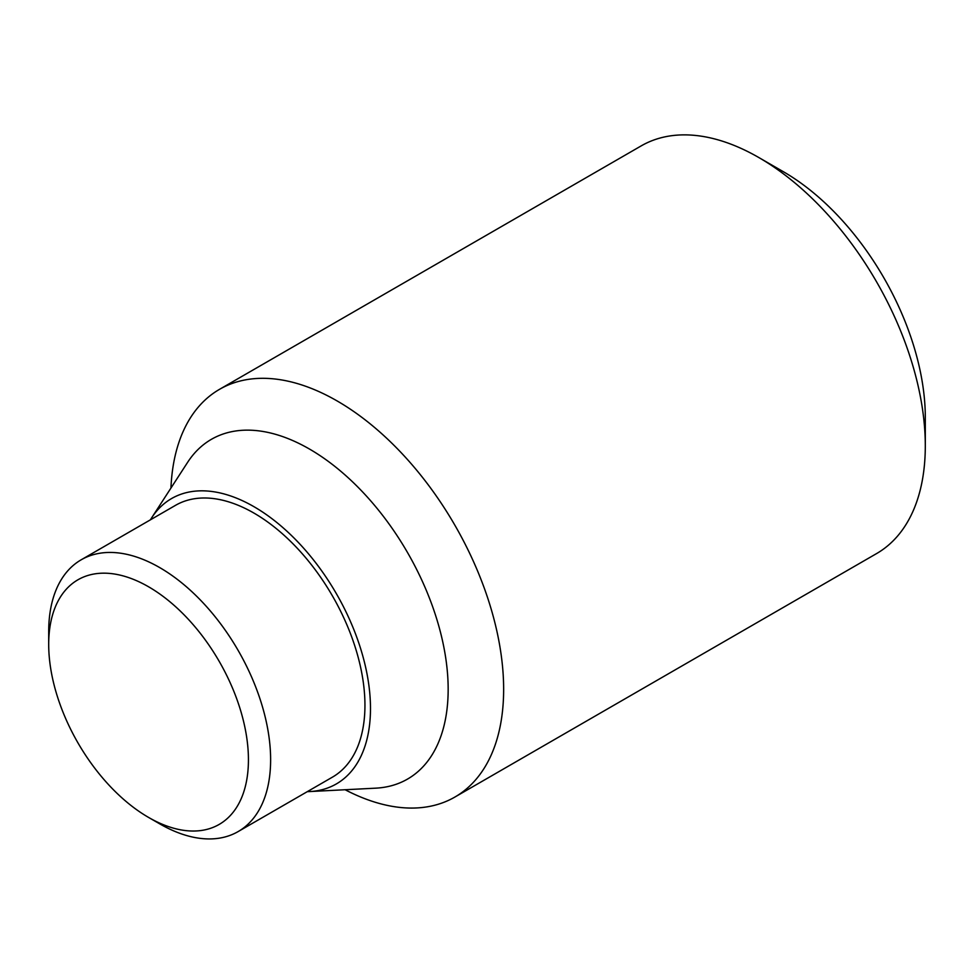<?xml version="1.0" encoding="UTF-8"?>
<svg xmlns="http://www.w3.org/2000/svg" width="974" height="974" viewBox="0 0 974 974"><rect width="100%" height="100%" fill="white"/><g stroke="black" fill="none" stroke-linecap="round" stroke-linejoin="round"><path stroke-width="1.46" d="M925.3 445.849L925.3 417.432A200.583 115.809 -120 0 0 783.461 171.765L758.856 157.557A235.391 135.897 60 0 1 925.3 445.849A235.391 135.897 60 0 1 876.551 553.597L454.895 797.049A235.391 135.897 60 0 1 345.125 789.744M170.949 488.059A235.391 135.897 60 0 1 219.503 389.344A235.391 135.897 60 0 1 400.898 452.399A235.391 135.897 60 0 1 503.643 689.288A235.391 135.897 60 0 1 454.895 797.049M150.398 519.848A164.764 95.135 60 0 1 151.652 517.827L187.653 462.285A196.151 113.252 60 0 1 343.688 473.754A196.151 113.252 60 0 1 448.162 689.288A196.151 113.252 60 0 1 375.794 788.161L309.695 791.558A164.764 95.135 60 0 1 307.321 791.643M151.652 517.827A164.764 95.135 60 0 1 282.728 527.458A164.764 95.135 60 0 1 370.485 708.512A164.764 95.135 60 0 1 309.695 791.558M48.7 644.447L48.7 631.627A156.924 90.606 60 0 1 81.195 559.794A156.924 90.606 60 0 1 202.129 601.835A156.924 90.606 60 0 1 270.626 759.757A156.924 90.606 60 0 1 238.119 831.589A156.924 90.606 60 0 1 159.663 823.821L148.559 817.417A141.23 81.536 60 0 1 48.7 644.447A141.23 81.536 60 0 1 148.572 586.786A141.23 81.536 60 0 1 248.431 759.757A141.23 81.536 60 0 1 148.559 817.417M81.195 559.794L175.515 505.336A156.924 90.606 60 0 1 296.449 547.376A156.924 90.606 60 0 1 364.946 705.298A156.924 90.606 60 0 1 332.438 777.142L238.119 831.589M219.503 389.344L641.16 145.905A235.391 135.897 60 0 1 758.856 157.557"/></g></svg>
